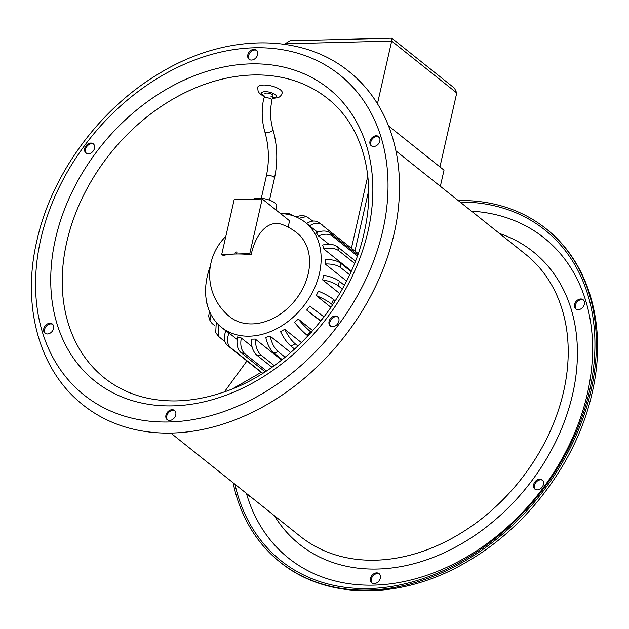 <?xml version="1.0" encoding="UTF-8"?>
<svg xmlns="http://www.w3.org/2000/svg" width="629" height="629" viewBox="0 0 629 629"><rect width="100%" height="100%" fill="white"/><g stroke="black" fill="none" stroke-linecap="round" stroke-linejoin="round"><path stroke-width="0.94" d="M388.525 125.91L444.011 170.168L440.339 186.302M264.809 93.831A4.199 1.47 12.8 0 1 266.759 93.053A4.199 1.47 12.8 0 1 271.052 93.902A4.199 1.47 12.8 0 1 272.994 95.687A4.199 1.47 12.8 0 1 271.036 96.465M285.016 44.36L285.149 43.786L391.686 41.074L391.812 38.188L454.484 88.186L456.74 92.966L391.686 41.074L377.455 103.73M456.74 92.966L439.938 166.921M391.812 38.188L290.024 40.743L285.149 43.786M253.212 199.196A12.596 4.411 12.8 0 1 258.047 198.143A12.596 4.411 12.8 0 1 270.918 200.698A12.596 4.411 12.8 0 1 276.752 206.053L275.879 209.882M251.152 254.737L249.776 253.636L221.738 254.352L223.114 255.453A53.717 18.823 12.8 0 1 235.757 253.998A1.093 0.826 128.6 0 1 236.213 252.001A1.093 0.826 128.6 0 1 235.757 253.998A53.717 18.823 12.8 0 1 251.152 254.737A51.035 28.069 -91.5 0 1 282.201 224.522A53.732 53.732 0 0 1 296.88 232.84A53.732 40.736 128.6 0 1 308.234 273.701A53.732 40.736 128.6 0 1 252.221 323.919A53.732 40.736 128.6 0 1 229.868 316.851A53.732 53.732 0 0 1 225.819 236.418M351.045 271.531L340.69 263.276C337.065 260.618 331.892 259.376 325.169 259.549L325.162 263.968L346.524 281.014M355.416 261.043L337.576 246.804C334.03 244.241 329.053 243.643 322.646 245.011L323.762 248.966L351.312 270.934M357.689 254.894L330.186 232.95C326.726 230.466 322.087 230.387 316.277 232.722L318.455 235.922L328.943 244.288M280.44 213.522A67.161 50.918 128.6 0 1 305.254 222.344L317.606 232.195M305.254 222.344A67.161 50.918 128.6 0 1 319.446 273.411A67.161 50.918 128.6 0 1 278.12 327.937A67.161 50.918 128.6 0 1 221.487 327.347A67.161 50.918 128.6 0 1 207.295 276.273A67.161 50.918 128.6 0 1 210.345 266.193M344.338 285.244L339.322 281.242C335.619 278.466 330.422 276.485 323.723 275.298L322.591 279.881L339.707 293.539M221.738 254.352L234.161 199.684L262.199 198.968L289.584 220.81L288.137 227.163M368.712 190.54L354.968 251.05M294.01 216.085L289.112 213.695L286.848 214.19M367.8 176.151L351.422 248.219M211.006 314.531L209.984 320.656L212.099 323.534L214.906 325.775M320.971 320.916L306.685 310.081L309.759 306.087L324.061 316.937M206.705 302.266L207.476 305.49M209.984 320.656L208.663 316.308L209.457 311.221M218.774 324.965L218.302 336.185L215.731 332.537L216.258 322.3M218.302 336.185L225.001 341.783M262.552 373.414L227.533 345.478C224.018 342.239 223.452 337.348 225.835 330.807L228.972 332.977C226.574 339.55 227.132 344.448 230.646 347.68L262.749 373.288M237.094 339.456L228.972 332.977M265.084 371.818L241.033 352.633C237.432 349.339 236.252 344.11 237.479 336.94L241.277 338.009C240.042 345.195 241.222 350.432 244.823 353.718L266.429 370.953M251.97 346.54L241.277 338.009M271.94 367.234L256.836 355.188C253.157 351.878 251.238 346.54 251.081 339.18L255.288 339.07C255.453 346.445 257.371 351.784 261.043 355.086L274.236 365.614M281.627 360.087L255.288 339.07M282.209 359.631L273.867 352.979C270.116 349.685 267.411 344.488 265.76 337.38L270.093 336.106C271.759 343.214 274.464 348.411 278.199 351.682L285.181 357.248M290.74 352.578L270.093 336.106M294.663 349.095L290.968 346.147C287.162 342.907 283.695 338.08 280.558 331.656L284.74 329.305C287.878 335.721 291.345 340.541 295.135 343.748L297.981 346.021M301.472 342.656L284.74 329.305M307.99 335.972L306.968 335.155C303.131 332.01 298.979 327.74 294.506 322.363L298.256 319.084C302.73 324.454 306.873 328.7 310.679 331.829L311.324 332.34M312.802 330.689L298.256 319.084M332.631 304.876L331.452 303.941C327.654 301.024 322.598 298.248 316.277 295.606L330.972 307.337M316.277 295.606L318.447 291.164C324.761 293.806 329.793 296.573 333.551 299.467L335.257 300.827M342.278 289.033L338.276 285.841C334.534 283.05 329.305 281.061 322.591 279.881M349.582 274.724L340.769 267.695C337.105 265.013 331.9 263.771 325.162 263.968M354.528 263.307L338.772 250.735C335.194 248.164 330.194 247.567 323.762 248.966M357.303 255.979L332.419 236.127C328.928 233.634 324.273 233.563 318.455 235.922M358.145 253.581L318.439 222.234M322.142 224.86C318.73 222.43 314.539 222.737 309.562 225.78M306.48 223.547C311.457 220.52 315.64 220.229 319.021 222.658M312.888 221.094L306.535 216.549L298.948 218.247M295.74 216.753L302.227 215.315L306.535 216.549M306.685 310.081L320.704 321.262M232.895 388.62L261.216 372.344M249.776 253.636L262.199 198.968M246.938 360.96L224.451 391.82M93.116 143.711A5.873 4.458 128.6 0 1 93.273 143.821A5.873 4.458 128.6 0 1 93.171 151.094A5.873 4.458 128.6 0 1 86.102 153.13A5.873 4.458 128.6 0 1 85.945 153.012A5.873 4.458 128.6 0 1 86.047 145.739A5.873 4.458 128.6 0 1 93.116 143.711M45.461 333.512A5.873 4.458 128.6 0 1 48.126 324.706A5.873 4.458 128.6 0 1 52.734 324.391M47.269 324.021A5.873 4.458 128.6 0 1 52.333 324.014A5.873 4.458 128.6 0 1 50.068 333.197A5.873 4.458 128.6 0 1 45.005 333.205A5.873 4.458 128.6 0 1 47.269 324.021M167.644 419.968A5.873 4.458 128.6 0 1 166.803 415.871A5.873 4.458 128.6 0 1 174.917 410.847M165.946 415.187A5.873 4.458 128.6 0 1 169.563 410.423A5.873 4.458 128.6 0 1 174.516 410.47A5.873 4.458 128.6 0 1 175.758 414.943A5.873 4.458 128.6 0 1 172.142 419.708A5.873 4.458 128.6 0 1 167.188 419.661A5.873 4.458 128.6 0 1 165.946 415.187M330.76 326.231A5.873 4.458 128.6 0 1 331.341 319.233A5.873 4.458 128.6 0 1 338.032 317.11M330.461 326.042A5.873 4.458 128.6 0 1 330.304 325.924A5.873 4.458 128.6 0 1 330.406 318.651A5.873 4.458 128.6 0 1 337.482 316.623A5.873 4.458 128.6 0 1 337.631 316.741A5.873 4.458 128.6 0 1 337.529 324.006A5.873 4.458 128.6 0 1 330.461 326.042M371.7 146.046A5.873 4.458 128.6 0 1 374.365 137.24A5.873 4.458 128.6 0 1 378.973 136.925M376.307 145.731A5.873 4.458 128.6 0 1 371.244 145.739A5.873 4.458 128.6 0 1 373.508 136.556A5.873 4.458 128.6 0 1 378.572 136.548A5.873 4.458 128.6 0 1 376.307 145.731M372.211 583.154A5.873 4.458 128.6 0 1 371.369 579.057A5.873 4.458 128.6 0 1 379.484 574.033M380.325 578.13A5.873 4.458 -51.4 0 0 379.083 573.656A5.873 4.458 -51.4 0 0 374.129 573.609A5.873 4.458 -51.4 0 0 370.512 578.373A5.873 4.458 -51.4 0 0 371.755 582.847A5.873 4.458 -51.4 0 0 376.708 582.894A5.873 4.458 -51.4 0 0 380.325 578.13M535.326 489.417A5.873 4.458 128.6 0 1 535.908 482.419A5.873 4.458 128.6 0 1 542.599 480.297M542.049 479.809A5.873 4.458 -51.4 0 0 534.972 481.838A5.873 4.458 -51.4 0 0 534.87 489.11A5.873 4.458 -51.4 0 0 535.027 489.228A5.873 4.458 -51.4 0 0 542.096 487.192A5.873 4.458 -51.4 0 0 542.198 479.927A5.873 4.458 -51.4 0 0 542.049 479.809M576.266 309.232A5.873 4.458 128.6 0 1 578.932 300.426A5.873 4.458 128.6 0 1 583.539 300.112M578.075 299.742A5.873 4.458 -51.4 0 0 575.81 308.925A5.873 4.458 -51.4 0 0 580.874 308.918A5.873 4.458 -51.4 0 0 583.138 299.734A5.873 4.458 -51.4 0 0 578.075 299.742M249.516 59.582A5.873 4.458 128.6 0 1 248.675 55.494A5.873 4.458 128.6 0 1 256.789 50.469M257.631 54.558A5.873 4.458 128.6 0 1 254.014 59.33A5.873 4.458 128.6 0 1 249.06 59.275A5.873 4.458 128.6 0 1 247.818 54.809A5.873 4.458 128.6 0 1 251.435 50.037A5.873 4.458 128.6 0 1 256.388 50.092A5.873 4.458 128.6 0 1 257.631 54.558M458.203 200.549A213.239 161.661 128.6 0 1 545.909 228.634A213.239 161.661 128.6 0 1 590.969 390.79A213.239 161.661 128.6 0 1 459.768 563.899A213.239 161.661 128.6 0 1 279.952 562.027A213.239 161.661 128.6 0 1 233.084 482.75M460.09 202.058A211.556 160.387 128.6 0 1 544.863 229.947A211.556 160.387 128.6 0 1 589.562 390.821A211.556 160.387 128.6 0 1 459.406 562.57A211.556 160.387 128.6 0 1 281.006 560.714A211.556 160.387 128.6 0 1 234.971 484.259M349.048 71.588A213.239 161.661 128.6 0 1 394.1 233.752A213.239 161.661 128.6 0 1 262.906 406.853A213.239 161.661 128.6 0 1 83.091 404.99C39.132 370.623 21.472 306.189 36.859 240.789C51.452 174.461 99.264 109.037 158.94 73.664C223.955 33.691 300.992 32.236 349.048 71.588M86.401 153.319A5.873 4.458 128.6 0 1 86.983 146.321A5.873 4.458 128.6 0 1 93.674 144.198M248.581 495.117A5.873 4.458 -51.4 0 0 249.571 496.391A5.873 4.458 -51.4 0 0 251.034 497.075M250.028 496.698A5.873 4.458 128.6 0 1 249.438 495.801M264.322 95.978A7.556 2.65 12.8 0 1 265.045 91.685A7.556 2.65 12.8 0 1 275.203 94.594A7.556 2.65 12.8 0 1 272.75 97.833A7.556 2.65 12.8 0 1 272.506 97.833M264.227 96.386L261.082 94.696L258.786 92.487L258.118 91.354L257.662 87.368A12.596 4.411 12.8 0 1 263.527 85.033A12.596 4.411 12.8 0 1 276.39 87.588A12.596 4.411 12.8 0 1 282.224 92.95C280.164 98.494 277.137 97.55 273.922 98.266L272.412 98.242M261.294 198.277L266.303 176.238A4.199 1.47 12.8 0 1 268.253 175.46A4.199 1.47 12.8 0 1 272.546 176.317A4.199 1.47 12.8 0 1 274.488 178.101C277.994 161.7 277.468 145.496 272.9 129.488C270.171 119.88 269.849 110.146 271.948 100.286A4.199 1.47 12.8 0 0 270.006 98.501A4.199 1.47 12.8 0 0 265.713 97.652A4.199 1.47 12.8 0 0 263.763 98.431C261.342 109.713 261.711 120.87 264.856 131.893A4.199 1.557 -16.7 0 0 266.853 132.601A4.199 1.557 -16.7 0 0 271.091 131.477A4.199 1.557 -16.7 0 0 272.9 129.488M323.786 316.725A75.559 57.286 128.6 0 1 320.774 320.759M230.646 347.68A75.559 57.286 128.6 0 1 227.533 345.478M244.823 353.718A75.559 57.286 128.6 0 1 241.033 352.633M261.043 355.086A75.559 57.286 128.6 0 1 256.836 355.188M278.199 351.682A75.559 57.286 128.6 0 1 273.867 352.979M295.135 343.748A75.559 57.286 128.6 0 1 290.968 346.147M310.679 331.829A75.559 57.286 128.6 0 1 306.968 335.155M333.551 299.467A75.559 57.286 128.6 0 1 331.452 303.941M339.322 281.242A75.559 57.286 128.6 0 1 338.276 285.841M340.69 263.276A75.559 57.286 128.6 0 1 340.769 267.695M337.576 246.804A75.559 57.286 128.6 0 1 338.772 250.735M330.186 232.95A75.559 57.286 128.6 0 1 332.419 236.127M66.768 242.094A178.817 135.565 128.6 0 1 176.788 96.929A178.817 135.565 128.6 0 1 327.583 98.501C362.249 125.493 377.023 177.535 364.191 232.439C349.229 303.099 287.5 372.282 221.125 392.952C205.015 398.228 189.25 400.885 173.848 400.932C146.769 400.799 123.669 393.18 104.556 378.076A178.817 135.565 128.6 0 1 66.768 242.094M55.486 238.863A187.214 141.934 128.6 0 1 250.633 63.883A187.214 141.934 128.6 0 1 368.099 230.89A187.214 141.934 128.6 0 1 172.944 405.862A187.214 141.934 128.6 0 1 55.486 238.863M471.506 211.163A204.842 155.3 128.6 0 1 587.384 393.699A204.842 155.3 128.6 0 1 418.458 577.972A204.842 155.3 128.6 0 1 246.395 493.372M395.916 150.866L525.49 254.226A180.499 136.839 128.6 0 1 563.631 391.49A180.499 136.839 128.6 0 1 452.581 538.015A180.499 136.839 128.6 0 1 300.371 536.435L170.797 433.066M499.465 233.461A187.214 141.934 128.6 0 1 572.665 394.076A187.214 141.934 128.6 0 1 436.251 556.201A187.214 141.934 128.6 0 1 274.346 515.67M40.759 239.24A204.842 155.3 128.6 0 1 254.297 47.78A204.842 155.3 128.6 0 1 382.817 230.513A204.842 155.3 128.6 0 1 169.28 421.965A204.842 155.3 128.6 0 1 40.759 239.24M266.303 176.238C269.487 161.276 269.008 146.494 264.856 131.893M274.488 178.101L269.487 200.132M206.579 301.645L206.642 303.178M221.487 327.347L225.835 330.815M289.112 213.695L284.536 213.813M545.909 228.634C589.868 262.993 607.528 327.434 592.141 392.826C577.477 459.532 529.193 525.286 469.085 560.541C404.274 599.964 327.772 601.175 279.952 562.027M377.966 136.548L379.562 137.822"/></g></svg>
